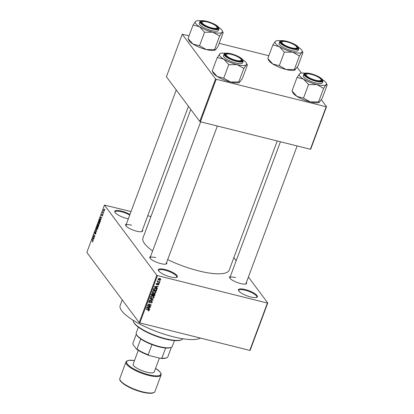 <?xml version="1.0" encoding="UTF-8"?>
<svg xmlns="http://www.w3.org/2000/svg" width="414" height="414" viewBox="0 0 414 414"><rect width="100%" height="100%" fill="white"/><g stroke="black" fill="none" stroke-linecap="round" stroke-linejoin="round"><path stroke-width="0.62" d="M250.703 296.973A10.169 2.732 -159.6 0 1 238.505 290.561A10.169 2.732 -159.6 0 1 245.145 289.521A10.169 2.732 -159.6 0 1 254.983 293.702A10.169 2.732 -159.6 0 1 256.809 297.366A10.169 2.732 -159.6 0 1 250.703 296.973M256.442 297.485A9.631 2.587 20.4 0 0 256.768 297.086A9.631 2.587 20.4 0 0 245.109 290.204A9.631 2.587 20.4 0 0 238.712 290.374A9.631 2.587 20.4 0 0 238.707 290.887M128.324 218.84A10.169 2.732 -159.6 0 1 127.041 218.551A10.169 2.732 -159.6 0 1 114.844 212.139A10.169 2.732 -159.6 0 1 121.483 211.104A10.169 2.732 -159.6 0 1 129.96 214.442M129.722 215.083A9.631 2.587 20.4 0 0 121.447 211.782A9.631 2.587 20.4 0 0 115.056 211.952A9.631 2.587 20.4 0 0 115.045 212.465M170.63 276.971A10.169 2.732 -159.6 0 1 158.433 270.554A10.169 2.732 -159.6 0 1 165.072 269.519A10.169 2.732 -159.6 0 1 174.915 273.701A10.169 2.732 -159.6 0 1 176.737 277.364A10.169 2.732 -159.6 0 1 170.63 276.971M176.374 277.478A9.631 2.587 20.4 0 0 176.7 277.085A9.631 2.587 20.4 0 0 165.041 270.202A9.631 2.587 20.4 0 0 158.645 270.373A9.631 2.587 20.4 0 0 158.634 270.885M142.416 230.07A9.098 2.443 -159.6 0 1 142.054 231.545A9.098 2.443 -159.6 0 1 136.589 231.193A9.098 2.443 -159.6 0 1 125.68 225.454A9.098 2.443 -159.6 0 1 126.368 224.103M131.585 225.206A8.559 2.303 20.4 0 0 125.897 225.361A8.559 2.303 20.4 0 0 125.882 225.785M246.392 282.426A9.098 2.443 -159.6 0 1 246.03 283.9A9.098 2.443 -159.6 0 1 240.565 283.549A9.098 2.443 -159.6 0 1 229.656 277.81A9.098 2.443 -159.6 0 1 230.344 276.454M235.561 277.561A8.559 2.303 20.4 0 0 229.873 277.711A8.559 2.303 20.4 0 0 229.858 278.136M166.609 262.497A9.098 2.443 -159.6 0 1 166.247 263.966A9.098 2.443 -159.6 0 1 160.787 263.614A9.098 2.443 -159.6 0 1 149.873 257.881A9.098 2.443 -159.6 0 1 150.561 256.525M155.778 257.632A8.559 2.303 20.4 0 0 150.096 257.782A8.559 2.303 20.4 0 0 150.08 258.207M200.469 338.083A43.879 11.789 -159.6 0 1 173.29 336.779A43.879 11.789 -159.6 0 1 120.169 305.413L122.228 299.876M277.235 140.977L229.227 270.078A46.021 12.363 -159.6 0 1 198.673 270.896A46.021 12.363 -159.6 0 1 167.675 259.63M267.744 302.986L250.139 350.327L249.802 350.404L267.408 303.058L267.744 302.986L248.39 277.049M236.197 260.706L233.869 257.586M104.323 210.757L103.619 211.099L103.552 209.727L104.245 209.375L104.323 210.757M103.371 213.267L103.257 213.572L102.512 212.573L102.895 211.647L102.853 212.486L103.371 213.267M102.486 215.694L101.968 216.124L102.33 214.949L101.663 215.653L101.709 214.675L102.186 214.25L101.761 215.327L102.522 214.628L102.486 215.694M102.067 215.803L102.532 215.57M102.62 215.011L102.33 214.949M102.087 214.571L101.818 214.809M101.761 215.327L102.082 215.363M100.436 221.148L100.105 222.049L99.081 220.678L99.598 219.353L100.354 219.291L100.436 221.148M100.059 219.058L100.354 219.291M98.579 226.147L98.227 227.1L97.202 225.728L98.128 224.274L98.216 224.89L98.625 224.807L98.579 226.147M98.723 225.019L98.216 224.89L98.625 224.807M96.741 231.084L96.633 231.385L95.267 230.924L95.386 230.603L96.56 231.09L96.079 228.745L96.741 231.084M94.304 237.641L94.19 237.946L93.166 236.575L93.29 236.249L94.594 236.052L93.885 234.645L94.909 236.016L94.785 236.347L93.486 236.544L94.304 237.641M92.617 241.947L92.301 241.797L92.798 240.953L92.089 239.473L92.783 240.405L92.865 241.564L92.617 241.947L92.301 241.797L92.684 241.895M92.4 241.476L92.912 241.424M156.802 275.269L104.437 205.09L86.831 252.436L139.197 322.615L156.802 275.269L157.434 275.589L139.828 322.93L139.197 322.615M93.347 240.218L92.669 237.91L94.061 238.298L93.942 238.619L93.533 238.48L93.14 239.54L93.347 240.218M95.215 233.796L95.732 233.377L95.784 232.518L94.723 233.465L94.77 232.213L95.417 231.7L94.842 233.16L95.898 232.213L95.841 233.568L95.117 234.122L95.215 233.796L95.665 233.946M96.012 232.575L95.722 232.471L96.007 232.544M94.842 233.16L95.179 233.253M96.001 232.482L95.484 232.352L95.898 232.213M97.145 229.413L96.679 229.242L96.581 227.333L97.549 226.856L97.802 227.653L97.632 228.745L97.145 229.413L96.679 229.242L97.212 229.377M97.274 226.644L97.549 226.856M99.024 224.362L98.558 224.191L98.46 222.282L99.427 221.806L99.681 222.603L99.51 223.695L99.024 224.362L98.558 224.191L99.091 224.326M99.153 221.593L99.427 221.806M101.057 219.487L100.379 217.179L101.766 217.573L101.647 217.893L101.244 217.748L100.85 218.815L101.057 219.487M103.045 214.147L102.931 214.452L103.045 214.147M103.826 212.035L103.712 212.346L103.826 212.035M104.902 209.137L104.789 209.448L104.902 209.137M150.934 216.548L147.741 215.746M131.026 211.575L104.437 205.09M160.208 280.889L159.613 281.075L160.208 280.889M159.421 282.995L159.307 283.305L158.826 283.181L159.421 282.995M157.434 288.341L157.315 288.661L154.287 286.881L154.406 286.56L158.148 286.421L158.029 286.742L156.922 286.757L156.528 287.823L157.434 288.341M155.731 291.528L155.923 292.538L155.064 293.288L153.796 293.303L152.606 292.636L152.461 291.668L154.634 290.918L155.788 291.601M153.858 296.579L154.044 297.588L153.185 298.339L151.917 298.354L150.727 297.687L150.582 296.719L152.756 295.969L153.91 296.652M152.248 302.411L150.732 303.146L151.866 302.282L151.519 301.516L149.366 302.706L148.838 302.38L148.766 301.599L150.116 300.926L149.164 301.692L149.49 302.401L151.627 301.206L152.181 301.558L152.248 302.411L151.922 301.972M151.245 300.926L151.829 301.708L151.265 301.175M148.605 301.433L149.49 302.401M149.728 309.067L149.604 309.393L146.577 307.612L146.696 307.291L150.437 307.152L150.318 307.473L149.211 307.488L148.817 308.549L149.728 309.067M267.408 303.058L157.434 275.589M249.802 350.404L139.828 322.93M148.859 310.826L147.979 310.805L148.89 310.293L148.755 309.9L146.002 309.165L146.116 308.854L149.216 309.832L149.278 310.407L148.859 310.826L148.631 310.521M148.89 310.293L148.403 309.429M150.686 306.495L150.572 306.8L147.193 305.956L147.317 305.63L150.505 305.009L147.798 304.331L147.912 304.026L151.291 304.87L151.167 305.196L147.984 305.817L150.686 306.495M153.123 299.933L153.014 300.233L149.299 300.3L149.413 299.984L152.668 300.005L149.987 298.447L150.106 298.127L153.123 299.933M154.96 295.001L154.603 295.953L151.229 295.11L151.581 294.152L152.745 293.521L153.33 294.028L154.313 293.816L154.929 294.183L154.96 295.001L154.645 294.577M156.818 290.002L156.482 290.902L153.108 290.059L153.672 288.724L155.545 288.413L156.756 289.086L156.818 290.002L156.497 289.567M156.295 284.123L156.792 284.785L156.347 283.916L157.315 283.383L156.704 283.994L156.854 284.465L158.381 283.6L158.836 283.875L158.898 284.542L157.827 285.096L158.552 284.434L158.324 283.921L156.792 284.785L156.394 284.542M158.552 284.434L158.06 283.569M156.471 283.683L156.854 284.465M159.747 282.115L159.633 282.426L157.18 281.81L157.687 281.603L157.387 281.127L157.625 280.868L157.998 281.618L159.747 282.115M157.372 281.184L157.687 281.603L157.387 281.127M157.563 280.909L157.998 281.618M160.73 279.605L159.142 280.143L158.288 279.673L158.189 278.969L159.752 278.42L160.637 278.901L160.73 279.605L160.135 278.85M215.57 78.95L182.217 34.253L166.407 76.766L199.76 121.462L215.57 78.95L216.196 79.265L200.386 121.778L199.76 121.462M268.841 55.735L219.197 43.33M189.063 35.801L182.217 34.253M326.511 106.662L310.702 149.175L310.365 149.252L326.175 106.74L326.511 106.662L321.352 99.748M301.449 73.076L297.159 67.327M326.175 106.74L216.196 79.265M310.365 149.252L200.386 121.778M152.637 250.951A46.021 12.363 -159.6 0 1 142.959 237.998L190.776 109.42M245.657 284.014A8.559 2.303 20.4 0 0 245.926 283.683L297.149 145.951M165.879 264.085A8.559 2.303 20.4 0 0 166.143 263.754L217.366 126.022M141.681 231.659A8.559 2.303 20.4 0 0 141.95 231.328L188.448 106.3M148.724 309.522L149.278 310.407M148.693 309.62L148.274 310.045M149.102 308.709L149.604 309.393M150.091 307.162L150.318 307.473M148.999 307.204L149.211 307.488M148.528 308.166L148.817 308.549M147.586 307.814L148.46 308.347L148.781 307.493L146.996 307.514L147.586 307.814M148.574 307.219L148.781 307.493M150.261 306.386L150.572 306.8M150.199 304.595L150.505 305.009M150.836 304.756L151.167 305.196M147.772 305.537L147.984 305.817M148.999 301.956L149.366 302.706M149.78 300.89L150.049 301.247M148.9 301.335L149.164 301.692M151.747 301.242L151.695 301.532M152.518 299.57L153.014 300.233M152.202 299.379L152.668 300.005M152.978 298.064L153.185 298.339M151.571 297.894L151.917 298.354M151.043 297.485L150.53 297.247M153.511 296.279L153.49 296.709M153.687 297.112L154.044 297.588M150.975 296.817L151.079 297.537L152.036 298.044L153.651 297.49L153.537 296.776L152.631 296.274L151.819 296.217L150.975 296.817L150.712 296.465M151.602 295.922L151.819 296.217M152.347 295.896L152.631 296.274M154.298 295.539L154.603 295.953M152.864 294.877L154.324 295.544L154.645 294.566L154.205 294.126L153.139 295.249M154.463 293.862L154.406 294.121M151.736 294.897L152.745 295.151L153.045 294.245L152.688 293.842L151.736 294.897L151.452 294.514M152.424 293.49L153.045 294.245M153.045 294.219L153.366 294.644M153.941 293.769L154.645 294.566M154.857 293.014L155.064 293.288M153.449 292.843L153.796 293.303M152.921 292.434L152.409 292.196M155.39 291.228L155.369 291.658M155.566 292.061L155.923 292.538M152.854 291.766L152.957 292.486L153.915 292.993L155.524 292.439L155.416 291.725L154.51 291.223L153.697 291.166L152.854 291.766L152.59 291.415M153.48 290.871L153.697 291.166M154.225 290.845L154.51 291.223M156.176 290.488L156.482 290.902M153.34 289.479L156.202 290.493L156.202 289.044L155.426 288.718L154.049 288.884L153.615 289.847M156.321 288.713L156.28 289.075M153.542 288.931L153.817 289.303M153.822 288.579L154.049 288.884M155.136 288.33L155.426 288.718M155.778 288.475L156.388 289.22L155.804 288.434M156.808 287.984L157.315 288.661M157.796 286.436L158.029 286.742M156.709 286.472L156.922 286.757M156.238 287.435L156.528 287.823M155.291 287.088L156.171 287.621L156.487 286.762L154.707 286.788L155.291 287.088M156.285 286.488L156.487 286.762M157.946 283.264L158.898 284.542M157.837 283.626L158.076 283.947M156.999 283.373L157.242 283.699M159.002 282.891L159.307 283.305M159.328 282.012L159.633 282.426M157.713 281.308L157.408 281.23M159.783 280.78L160.094 281.194M158.759 279.631L159.142 280.143M158.505 279.341L158.138 279.217M158.303 278.751L158.614 279.486L158.024 278.705M159.38 278.358L159.664 278.736L158.536 279.062L159.255 279.833L160.384 279.507L159.726 278.306M160.384 279.507L159.664 278.736M92.394 239.887L91.975 239.784M93.952 238.583L93.533 238.48M92.865 238.593L93.057 239.276L93.378 238.423L92.726 238.19L92.865 238.593M93.983 238.505L92.726 238.19M93.957 238.567L93.378 238.423M93.59 236.684L93.166 236.575M94.097 236.451L93.29 236.249M94.868 236.12L94.594 236.052M94.195 235.059L93.771 234.95M96.674 231.271L95.267 230.924M97.735 227.234L97.15 226.981L96.705 227.493L96.798 228.937L97.399 229.201M97.694 227.115L97.259 227.007M97.673 228.626L97.15 226.981M96.798 228.937L97.513 228.585M97.621 225.832L97.202 225.728M98.232 224.652L97.435 225.583L97.74 225.992L97.958 224.548L98.227 224.616M98.755 225.18L97.859 226.153L98.221 226.634L98.434 225.056L98.749 225.133M99.614 222.183L99.029 221.93L98.584 222.442L98.677 223.886L99.277 224.15M99.551 223.576L99.029 221.93M98.677 223.886L99.391 223.534M99.5 220.781L99.081 220.678M99.862 219.42L99.598 219.353M99.313 220.533L100.095 221.583L100.235 219.596L99.696 219.575L99.313 220.533M100.55 219.674L99.696 219.575M101.694 217.774L100.436 217.459L100.768 218.551L101.083 217.692L101.668 217.836L101.244 217.748M101.083 217.692L100.436 217.459M102.941 212.682L102.512 212.573M103.655 209.877L103.733 210.788L104.219 210.607L104.142 209.691L103.655 209.877L104.421 209.763M104.359 210.643L103.733 210.788M181.627 339.754L180.98 340.018A26.222 7.043 -159.6 0 1 165.233 339.009A26.222 7.043 -159.6 0 1 133.779 322.465L133.463 321.844A26.755 7.188 20.4 0 0 165.559 338.719A26.755 7.188 20.4 0 0 181.627 339.754A26.755 7.188 20.4 0 0 183.024 338.776M133.044 320.188A26.755 7.188 20.4 0 0 133.463 321.844M318.563 101.891L323.593 88.363L326.097 84.72L327.169 84.937L322.139 98.465L319.21 102.413L318.604 101.849L310.309 101.937L303.358 98.035L297.029 96.462A14.48 3.892 -159.6 0 1 293.303 93.373A14.48 3.892 -159.6 0 1 292.941 92.803L292.061 90.977M322.641 79.731A14.48 3.892 -159.6 0 1 325.87 82.505A14.48 3.892 -159.6 0 1 326.227 83.074A14.48 3.892 -159.6 0 1 326.097 84.72A14.48 3.892 -159.6 0 1 316.777 84.549L323.593 88.363M321.74 79.359A9.098 2.443 -159.6 0 1 321.487 80.994A9.098 2.443 -159.6 0 1 313.16 79.773A9.098 2.443 -159.6 0 1 305.341 75.26A9.098 2.443 -159.6 0 1 305.113 74.903A9.098 2.443 -159.6 0 1 311.514 74.096A9.098 2.443 -159.6 0 1 321.74 79.359M320.974 79.431A8.026 2.158 20.4 0 0 313.227 74.918A8.026 2.158 20.4 0 0 306.526 74.059A8.026 2.158 20.4 0 0 313.848 79.705A8.026 2.158 20.4 0 0 320.974 79.431L321.29 80.057A8.559 2.303 -159.6 0 1 321.383 80.777A8.559 2.303 -159.6 0 1 321.119 81.108A8.559 2.303 20.4 0 0 321.383 80.777A8.559 2.303 20.4 0 0 321.083 79.726M303.902 74.054L303.291 75.7A10.169 2.732 20.4 0 0 303.653 76.952A10.169 2.732 20.4 0 0 313.75 82.448A10.169 2.732 20.4 0 0 322.351 82.784L322.961 81.144A10.169 2.732 -159.6 0 1 314.361 80.802A10.169 2.732 -159.6 0 1 304.264 75.312A10.169 2.732 -159.6 0 1 303.902 74.054C303.695 72.864 306.288 72.812 311.69 73.915C316.943 75.514 320.565 77.413 322.563 79.628L322.961 81.144M326.227 83.074L327.127 84.979M308.704 84.642L316.777 84.549A14.48 3.892 -159.6 0 1 303.498 79.074L308.704 84.642A16.617 4.466 20.4 0 1 308.389 84.513M303.493 98.123L308.523 84.596M297.169 77.496L303.498 79.074A14.48 3.892 -159.6 0 1 299.539 73.77L297.169 77.496A16.617 4.466 20.4 0 1 297.076 77.371M319.21 102.413L319.003 102.496A14.48 3.892 -159.6 0 1 310.309 101.937A14.48 3.892 -159.6 0 1 297.029 96.462L291.999 90.94L297.035 77.413M300.166 73.382L299.539 73.77A14.48 3.892 -159.6 0 1 300.166 73.382A14.48 3.892 -159.6 0 1 305.066 73.195M306.251 74.209A8.559 2.303 20.4 0 0 305.335 74.81A8.559 2.303 20.4 0 0 305.32 75.234A8.559 2.303 -159.6 0 1 305.335 74.81A8.559 2.303 -159.6 0 1 305.874 74.329L306.526 74.059M293.283 48.184A8.026 2.158 20.4 0 0 296.776 47.01A8.026 2.158 20.4 0 0 285.406 41.586A8.026 2.158 20.4 0 0 282.327 41.638A8.026 2.158 20.4 0 0 284.459 44.966A8.026 2.158 20.4 0 0 293.283 48.184M296.776 47.01L297.097 47.636A8.559 2.303 -159.6 0 1 297.19 48.355A8.559 2.303 -159.6 0 1 296.926 48.686A8.559 2.303 20.4 0 0 297.19 48.355A8.559 2.303 20.4 0 0 296.885 47.305M282.053 41.788A8.559 2.303 20.4 0 0 281.142 42.383A8.559 2.303 20.4 0 0 281.122 42.808A8.559 2.303 -159.6 0 1 281.142 42.383A8.559 2.303 -159.6 0 1 281.68 41.902L282.327 41.638M229.822 54.079A8.026 2.158 20.4 0 0 226.743 54.13A8.026 2.158 20.4 0 0 228.87 57.458A8.026 2.158 20.4 0 0 237.693 60.682A8.026 2.158 20.4 0 0 241.191 59.502A8.026 2.158 20.4 0 0 229.822 54.079M226.468 54.281A8.559 2.303 20.4 0 0 225.552 54.881A8.559 2.303 20.4 0 0 225.537 55.305A8.559 2.303 -159.6 0 1 225.552 54.881A8.559 2.303 -159.6 0 1 226.096 54.394L226.743 54.13M241.191 59.502L241.507 60.128A8.559 2.303 -159.6 0 1 241.6 60.848A8.559 2.303 -159.6 0 1 241.336 61.179A8.559 2.303 20.4 0 0 241.6 60.848A8.559 2.303 20.4 0 0 241.3 59.797M209.251 22.563A8.026 2.158 20.4 0 0 202.549 21.704A8.026 2.158 20.4 0 0 209.877 27.35A8.026 2.158 20.4 0 0 216.998 27.081A8.026 2.158 20.4 0 0 209.251 22.563M202.275 21.859A8.559 2.303 20.4 0 0 201.359 22.454A8.559 2.303 20.4 0 0 201.344 22.879A8.559 2.303 -159.6 0 1 201.359 22.454A8.559 2.303 -159.6 0 1 201.903 21.973L202.549 21.704M216.998 27.081L217.314 27.702A8.559 2.303 -159.6 0 1 217.407 28.421A8.559 2.303 -159.6 0 1 217.143 28.757A8.559 2.303 20.4 0 0 217.407 28.421A8.559 2.303 20.4 0 0 217.107 27.371M171.127 347.346L170.48 347.615A18.728 5.03 -159.6 0 1 165.631 348.014A18.728 5.03 -159.6 0 1 151.954 344.593A18.728 5.03 -159.6 0 1 140.75 338.952A18.728 5.03 -159.6 0 1 137.231 335.811A18.728 5.03 -159.6 0 1 136.765 335.076L136.449 334.45A19.261 5.175 20.4 0 0 136.925 335.211A19.261 5.175 20.4 0 0 153.496 344.764A19.261 5.175 20.4 0 0 171.127 347.346A19.261 5.175 20.4 0 0 172.348 346.259L174.454 340.598M138.343 327.163L136.237 332.83A19.261 5.175 20.4 0 0 136.449 334.45M136.315 334.16L132.827 343.537L133.044 344.551L136.403 349.054L136.977 349.1A18.728 5.03 20.4 0 0 148.181 354.741L149.299 355.548A18.195 4.89 -159.6 0 1 136.403 349.054M140.75 338.952L136.977 349.1M171.417 347.211L167.846 356.811A18.728 5.03 20.4 0 1 166.707 357.758A18.728 5.03 20.4 0 1 161.858 358.157L160.384 358.317L149.299 355.548M151.954 344.593L148.181 354.741M165.631 348.014L161.858 358.157M166.707 357.758L166.061 358.027A18.195 4.89 -159.6 0 1 160.384 358.317M138.286 350.342L133.158 364.134A11.235 3.017 20.4 0 0 146.763 372.165A11.235 3.017 20.4 0 0 154.225 371.969L159.39 358.069M295.436 69.687L294.37 69.464L299.4 55.937L301.904 52.293L302.976 52.516L297.945 66.043L294.809 70.075A14.48 3.892 -159.6 0 1 286.115 69.516L279.481 65.743L272.836 64.041L267.806 58.514L272.836 44.986L279.305 46.647A14.48 3.892 -159.6 0 1 275.574 43.558A14.48 3.892 -159.6 0 1 275.346 41.343L272.836 44.986M281.142 42.839A9.098 2.443 -159.6 0 1 280.92 42.482A9.098 2.443 -159.6 0 1 287.316 41.674A9.098 2.443 -159.6 0 1 297.542 46.932A9.098 2.443 -159.6 0 1 297.293 48.573A9.098 2.443 -159.6 0 1 288.967 47.351A9.098 2.443 -159.6 0 1 281.142 42.839M279.46 44.531A10.169 2.732 20.4 0 0 289.557 50.022A10.169 2.732 20.4 0 0 298.152 50.363L298.763 48.717A10.169 2.732 -159.6 0 1 290.167 48.381A10.169 2.732 -159.6 0 1 280.071 42.885A10.169 2.732 -159.6 0 1 279.709 41.633L279.098 43.273A10.169 2.732 20.4 0 0 279.46 44.531M279.3 65.702L284.33 52.174L292.584 52.123L299.4 55.937M298.447 47.31A14.48 3.892 -159.6 0 1 302.034 50.648A14.48 3.892 -159.6 0 1 301.904 52.293A14.48 3.892 -159.6 0 1 292.584 52.123A14.48 3.892 20.4 0 1 279.305 46.647L284.33 52.174M275.972 40.955L275.346 41.343A14.48 3.892 -159.6 0 1 275.972 40.955A14.48 3.892 -159.6 0 1 280.873 40.774M267.868 58.55L268.748 60.382A14.48 3.892 -159.6 0 0 272.836 64.041A14.48 3.892 -159.6 0 0 286.115 69.516L294.37 69.464M302.034 50.648L302.934 52.557M284.19 52.086A16.617 4.466 20.4 0 0 284.511 52.216M238.78 81.956L243.81 68.429L246.32 64.786L247.391 65.008L242.361 78.536L239.432 82.484L238.826 81.915L230.531 82.008L223.576 78.106L217.246 76.533A14.48 3.892 -159.6 0 1 213.52 73.444A14.48 3.892 -159.6 0 1 213.163 72.874L212.284 71.048M242.858 59.802A14.48 3.892 -159.6 0 1 246.087 62.571A14.48 3.892 -159.6 0 1 246.449 63.14A14.48 3.892 -159.6 0 1 246.32 64.786A14.48 3.892 -159.6 0 1 236.994 64.615L243.81 68.429M241.957 59.43A9.098 2.443 -159.6 0 1 241.709 61.065A9.098 2.443 -159.6 0 1 233.382 59.844A9.098 2.443 -159.6 0 1 225.558 55.331A9.098 2.443 -159.6 0 1 225.33 54.974A9.098 2.443 -159.6 0 1 231.731 54.167A9.098 2.443 -159.6 0 1 241.957 59.43M224.119 54.125L223.508 55.771A10.169 2.732 20.4 0 0 223.876 57.023A10.169 2.732 20.4 0 0 233.972 62.519A10.169 2.732 20.4 0 0 242.568 62.856L243.178 61.215A10.169 2.732 -159.6 0 1 234.583 60.874A10.169 2.732 -159.6 0 1 224.486 55.383A10.169 2.732 -159.6 0 1 224.119 54.125C223.912 52.93 226.51 52.883 231.907 53.986C237.16 55.579 240.782 57.484 242.78 59.694L243.178 61.215M246.449 63.14L247.344 65.05M228.921 64.713L236.994 64.615A14.48 3.892 -159.6 0 1 223.715 59.14L228.921 64.713A16.617 4.466 20.4 0 1 228.606 64.579M223.715 78.194L228.745 64.667M217.391 57.567L223.715 59.14A14.48 3.892 -159.6 0 1 219.756 53.836L217.391 57.567A16.617 4.466 20.4 0 1 217.293 57.442M239.432 82.484L239.225 82.567A14.48 3.892 -159.6 0 1 230.531 82.008A14.48 3.892 -159.6 0 1 217.246 76.533L212.222 71.006L217.252 57.479M220.388 53.453L219.756 53.836A14.48 3.892 -159.6 0 1 220.388 53.453A14.48 3.892 -159.6 0 1 225.283 53.266M215.658 49.758L214.587 49.535L219.617 36.008L222.127 32.364L223.193 32.587L218.162 46.114L215.658 49.758L215.026 50.146A14.48 3.892 -159.6 0 1 206.332 49.582L199.698 45.814L193.053 44.107L188.028 38.585L193.059 25.057L199.522 26.719A14.48 3.892 -159.6 0 1 195.796 23.629A14.48 3.892 -159.6 0 1 195.563 21.414L193.059 25.057M201.364 22.91A9.098 2.443 -159.6 0 1 201.137 22.553A9.098 2.443 -159.6 0 1 207.538 21.74A9.098 2.443 -159.6 0 1 217.764 27.003A9.098 2.443 -159.6 0 1 217.516 28.638A9.098 2.443 -159.6 0 1 209.189 27.422A9.098 2.443 -159.6 0 1 201.364 22.91M199.677 24.597A10.169 2.732 20.4 0 0 209.774 30.093A10.169 2.732 20.4 0 0 218.375 30.434L218.985 28.789A10.169 2.732 -159.6 0 1 210.384 28.452A10.169 2.732 -159.6 0 1 200.293 22.956A10.169 2.732 -159.6 0 1 199.926 21.704L199.315 23.344A10.169 2.732 20.4 0 0 199.677 24.597M199.517 45.768L204.547 32.24L212.801 32.194L219.617 36.008M218.664 27.381A14.48 3.892 -159.6 0 1 222.251 30.719A14.48 3.892 -159.6 0 1 222.127 32.364A14.48 3.892 -159.6 0 1 212.801 32.194A14.48 3.892 20.4 0 1 199.522 26.719L204.547 32.24M196.195 21.026L195.563 21.414A14.48 3.892 -159.6 0 1 196.195 21.026A14.48 3.892 -159.6 0 1 201.09 20.845M188.085 38.621L188.97 40.453A14.48 3.892 -159.6 0 0 193.053 44.107A14.48 3.892 -159.6 0 0 206.332 49.582L214.587 49.535M222.251 30.719L223.151 32.628M204.412 32.157A16.617 4.466 20.4 0 0 204.728 32.287M148.01 309.33L148.321 309.739M147.565 307.255L147.757 307.514M150.375 301.827L150.598 302.122M151.69 299.074L152.181 299.736M151.653 293.987L151.938 294.364M155.271 286.529L155.467 286.788M157.563 283.859L157.827 284.216M92.964 240.798L92.679 240.725M93.968 238.542L93 238.298M101.678 217.811L100.711 217.567M322.413 79.529A9.848 2.644 20.4 0 0 310.847 73.702A9.848 2.644 20.4 0 0 304.663 75.094A9.848 2.644 20.4 0 0 316.229 80.916A9.848 2.644 20.4 0 0 322.413 79.529M142.519 391.82A18.728 5.03 20.4 0 0 154.955 391.489C153.998 393.647 149.759 393.864 142.245 392.141C135.849 390.474 130.182 388.125 125.24 385.098C118.839 380.704 119.77 379.617 119.848 378.432A18.728 5.03 20.4 0 0 142.519 391.82M134.498 360.532A18.195 4.89 20.4 0 0 128.117 364.894A18.195 4.89 20.4 0 0 148.662 374.717A18.195 4.89 20.4 0 0 155.566 368.362M155.576 368.336L160.094 371.995L161.108 373.795L161.067 375.063A18.728 5.03 -159.6 0 1 148.631 375.394A18.728 5.03 -159.6 0 1 125.954 362.007L119.848 378.432M142.199 392.105A18.195 4.89 -159.6 0 1 120.236 380.326M280.469 42.668A9.848 2.644 20.4 0 0 292.036 48.495A9.848 2.644 20.4 0 0 298.22 47.103A9.848 2.644 20.4 0 0 286.654 41.281A9.848 2.644 20.4 0 0 280.469 42.668M242.635 59.595A9.848 2.644 20.4 0 0 231.064 53.773A9.848 2.644 20.4 0 0 224.885 55.165A9.848 2.644 20.4 0 0 236.451 60.987A9.848 2.644 20.4 0 0 242.635 59.595M200.686 22.739A9.848 2.644 20.4 0 0 212.253 28.561A9.848 2.644 20.4 0 0 218.437 27.174A9.848 2.644 20.4 0 0 206.871 21.347A9.848 2.644 20.4 0 0 200.686 22.739M148.849 309.982L148.264 309.196M151.079 297.537L150.494 296.75M153.537 296.776L152.952 295.994M152.978 294.007L152.393 293.226M154.562 294.333L153.977 293.547M152.957 292.486L152.373 291.699M155.416 291.725L154.831 290.944M156.709 284.371L156.125 283.59M157.858 281.504L157.273 280.718M92.55 241.595L92.824 241.662M97.212 226.991L97.688 227.11M99.997 219.404L100.493 219.529M102.129 215.834L102.398 215.901M103.976 209.556L104.395 209.665M103.898 210.928L104.209 211.005M229.873 277.711L280.428 141.774M200.65 121.845L150.096 257.782M125.897 225.361L176.255 89.962M161.067 375.063L154.955 391.489M134.509 360.501L128.661 360.325L126.756 361.018L125.954 362.007M298.763 48.717L298.37 47.201C295.798 43.289 280.014 38.409 279.709 41.633M218.985 28.789L218.587 27.272C216.015 23.36 200.236 18.48 199.926 21.704"/></g></svg>

